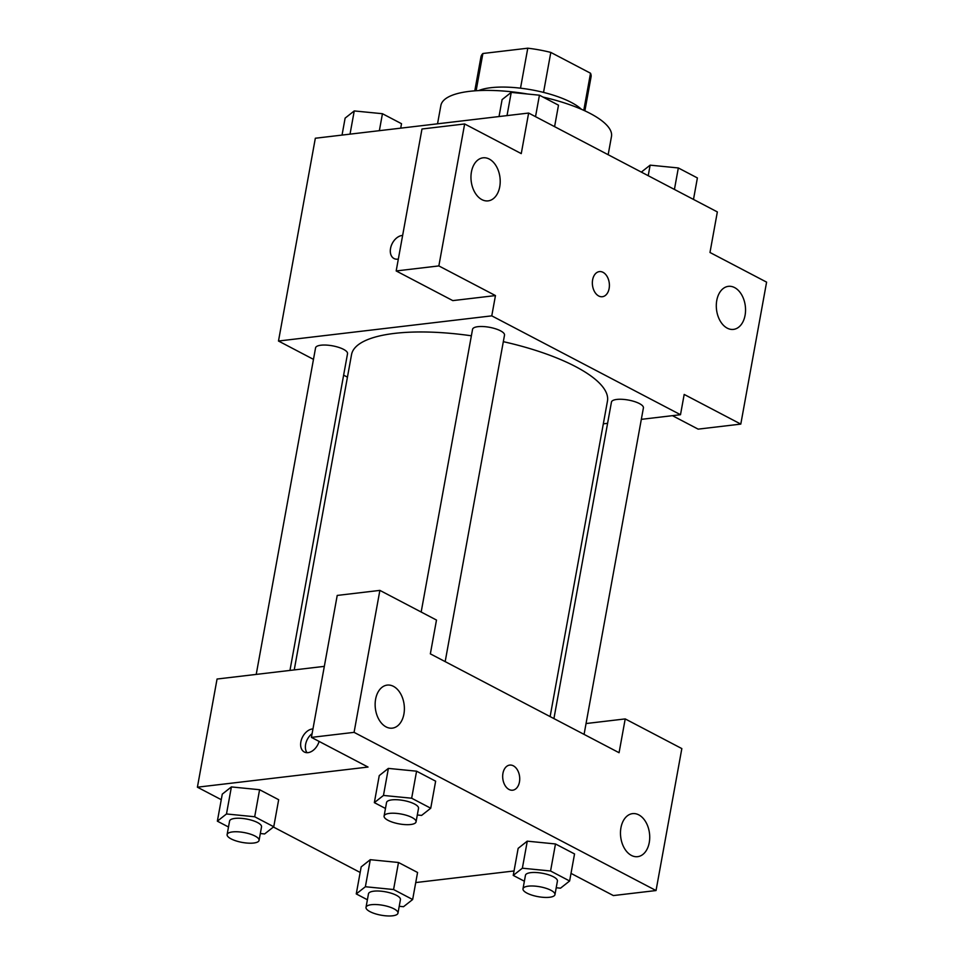 <?xml version="1.0" encoding="UTF-8"?>
<svg xmlns="http://www.w3.org/2000/svg" width="964" height="964" viewBox="0 0 964 964"><rect width="100%" height="100%" fill="white"/><g stroke="black" fill="none" stroke-linecap="round" stroke-linejoin="round"><path stroke-width="1.45" d="M476.12 90.737L482.892 53.502A55.948 17.304 -169.7 0 0 480.952 56.912L474.782 90.833M482.892 53.502L527.778 48.2A55.948 17.304 -169.7 0 1 550.806 52.418L590.522 73.228A55.948 17.304 -169.7 0 1 591.053 76.915L584.883 110.836M583.774 110.33L590.522 73.228M543.539 92.399L550.806 52.418M478.638 90.592A57.804 17.882 10.3 0 1 571.291 102.437A57.804 17.882 10.3 0 1 581.376 109.257M520.512 88.182L527.778 48.2M608.163 154.722L611.477 136.502A86.7 26.823 -169.7 0 0 543.021 97.075M527.657 94.026A86.7 26.823 -169.7 0 0 440.873 105.498L437.536 123.802M313.481 359.367L278.488 341.027L315.336 138.238L528.634 113.053L717.349 211.923L709.986 252.484L766.597 282.139L740.798 424.1L684.187 394.433L680.5 414.713L641.337 419.34M398.349 259.051A12.64 8.543 117.6 0 1 393.999 258.521A12.64 8.543 117.6 0 1 390.541 248.423A12.64 8.543 117.6 0 1 402.639 235.445A12.64 8.543 -62.4 0 0 390.553 248.423A12.64 8.543 -62.4 0 0 394.011 258.521M528.634 113.053L521.259 153.613L464.648 123.958L421.979 128.995L396.18 270.944L452.803 300.611L495.46 295.574L491.773 315.855L680.5 414.713M278.488 341.027L491.773 315.855M499.738 186.763A21.678 14.508 83.3 0 0 483.036 157.819A21.678 14.508 83.3 0 0 471.179 181.039A21.678 14.508 83.3 0 0 488.121 200.874A21.678 14.508 83.3 0 0 499.738 186.763M396.18 270.944L438.849 265.919L495.46 295.574M464.648 123.958L438.849 265.919M347.438 377.153L343.618 375.153M607.597 423.329L603.319 423.835M740.798 424.1L698.141 429.137L672.438 415.665M745.076 315.288A21.678 14.508 83.3 0 0 728.374 286.344A21.678 14.508 83.3 0 0 716.517 309.565A21.678 14.508 83.3 0 0 733.459 329.399A21.678 14.508 83.3 0 0 745.076 315.288M598.728 295.996A12.64 8.459 -96.7 0 1 592.354 282.464A12.64 8.459 -96.7 0 1 599.391 271.607A12.64 8.459 -96.7 0 1 609.284 283.175A12.64 8.459 -96.7 0 1 602.355 296.719A12.64 8.459 -96.7 0 1 598.728 295.996M602.355 296.719A12.64 8.459 83.3 0 0 609.272 283.175A12.64 8.459 83.3 0 0 599.391 271.607M445.175 661.617L504.509 335.135A16.243 5.025 -169.7 0 0 495.508 328.784A16.243 5.025 -169.7 0 0 477.927 326.676A16.243 5.025 -169.7 0 0 472.553 329.327L421.172 612.032M584.076 734.387L643.41 407.893A16.243 5.025 -169.7 0 0 634.408 401.542A16.243 5.025 -169.7 0 0 616.827 399.433A16.243 5.025 -169.7 0 0 611.453 402.084L553.926 718.59M289.959 670.426L347.534 353.668A16.243 5.025 -169.7 0 0 338.533 347.317A16.243 5.025 -169.7 0 0 320.94 345.208A16.243 5.025 -169.7 0 0 315.565 347.859L256.219 674.414M471.372 335.797A130.056 40.235 -169.7 0 0 394.565 333.387A130.056 40.235 -169.7 0 0 351.535 354.619L294.237 669.92M550.119 716.601L607.453 401.132A130.056 40.235 -169.7 0 0 503.329 341.666M619.069 752.715L430.354 653.857L436.487 620.057L379.876 590.39L354.077 732.351L656.038 890.543L681.837 748.582L625.214 718.915L619.069 752.715M221.262 799.686L197.403 787.19L217.057 679.03L324.326 666.365M512.679 790.203A12.64 8.459 83.3 0 0 519.451 781.973A12.64 8.459 -96.7 0 1 512.679 790.203A12.64 8.459 -96.7 0 1 502.798 778.635A12.64 8.459 -96.7 0 1 509.715 765.091A12.64 8.459 -96.7 0 1 519.451 781.973A12.64 8.459 83.3 0 0 509.715 765.091M403.916 714.035A21.678 14.508 -96.7 0 1 392.3 728.145A21.678 14.508 -96.7 0 1 375.358 708.323A21.678 14.508 -96.7 0 1 387.215 685.103A21.678 14.508 -96.7 0 1 403.916 714.035M649.254 842.56A21.678 14.508 -96.7 0 1 637.638 856.671A21.678 14.508 -96.7 0 1 620.696 836.848A21.678 14.508 -96.7 0 1 632.553 813.628A21.678 14.508 -96.7 0 1 649.254 842.56M656.038 890.543L613.369 895.568L571.013 873.384M586.052 723.542L625.214 718.915M379.876 590.39L337.219 595.427L311.42 737.388L368.031 767.055L197.403 787.19M311.42 737.388L354.077 732.351M385.479 808.471L374.345 802.638L379.25 775.598L388.347 768.392M411.664 798.228L416.581 771.188L435.644 781.177L416.581 771.188L388.384 768.404L383.467 795.445L411.664 798.228L430.739 808.218L421.605 815.411L417.304 814.99M254.689 816.761L259.593 789.721L278.668 799.71L259.593 789.721L231.396 786.925L226.492 813.965L254.689 816.761L273.752 826.751L264.618 833.944L260.328 833.523M228.492 827.004L217.358 821.171L222.274 794.131L231.36 786.925M393.577 889.531L398.493 862.491L417.569 872.48L398.493 862.491L370.297 859.695L365.38 886.735L393.577 889.531L412.652 899.52L403.518 906.714L399.229 906.293M367.392 899.761L356.258 893.929L361.175 866.889L370.26 859.683M524.38 881.229L513.234 875.396L518.15 848.356L527.248 841.15M550.564 870.998L555.481 843.958L574.544 853.947L555.481 843.958L527.284 841.162L522.368 868.203L550.564 870.998L569.628 880.988L560.506 888.181L556.204 887.76M360.162 872.456L273.415 827.016M514.053 870.962L415.737 882.566M319.108 741.424A12.64 8.543 117.6 0 1 304.323 752.004A12.64 8.543 117.6 0 1 300.864 741.906A12.64 8.543 117.6 0 1 312.963 728.929M312.107 733.628A12.64 8.543 -62.4 0 0 305.612 744.401A12.64 8.543 -62.4 0 0 306.998 752.679M356.258 893.929L365.38 886.735M397.975 913.149L400.434 899.629A16.243 5.025 -169.7 0 0 385.347 891.784A16.243 5.025 -169.7 0 0 368.477 893.821L366.019 907.341A16.243 5.025 -169.7 0 0 375.02 913.691A16.243 5.025 -169.7 0 0 392.601 915.8A16.243 5.025 -169.7 0 0 397.975 913.149A16.243 5.025 -169.7 0 0 382.889 905.304A16.243 5.025 -169.7 0 0 366.019 907.341M412.652 899.52L417.569 872.48M361.175 866.889L370.297 859.695M217.358 821.171L226.492 813.965M259.075 840.379L261.533 826.859A16.243 5.025 -169.7 0 0 246.447 819.014A16.243 5.025 -169.7 0 0 229.577 821.051L227.118 834.571A16.243 5.025 -169.7 0 0 236.12 840.921A16.243 5.025 -169.7 0 0 253.701 843.03A16.243 5.025 -169.7 0 0 259.075 840.379A16.243 5.025 -169.7 0 0 244 832.534A16.243 5.025 -169.7 0 0 227.118 834.571M273.752 826.751L278.668 799.71M222.274 794.131L231.396 786.925M513.234 875.396L522.368 868.203M554.963 894.616L557.421 881.096A16.243 5.025 -169.7 0 0 542.334 873.251A16.243 5.025 -169.7 0 0 525.452 875.288L522.994 888.808A16.243 5.025 -169.7 0 0 531.995 895.158A16.243 5.025 -169.7 0 0 549.588 897.267A16.243 5.025 -169.7 0 0 554.963 894.616A16.243 5.025 -169.7 0 0 539.876 886.772A16.243 5.025 -169.7 0 0 522.994 888.808M569.628 880.988L574.544 853.947M518.15 848.356L527.284 841.162M374.345 802.638L383.467 795.445M416.062 821.846L418.521 808.326A16.243 5.025 -169.7 0 0 403.434 800.481A16.243 5.025 -169.7 0 0 386.552 802.518L384.094 816.038A16.243 5.025 -169.7 0 0 393.095 822.388A16.243 5.025 -169.7 0 0 410.688 824.509A16.243 5.025 -169.7 0 0 416.062 821.846A16.243 5.025 -169.7 0 0 400.976 814.002A16.243 5.025 -169.7 0 0 384.094 816.038M430.739 808.218L435.644 781.177M379.25 775.598L388.384 768.404M342.039 135.081L345.124 118.126L354.246 110.932L382.443 113.716L401.518 123.705L400.711 128.152M350.028 134.141L354.246 110.932M379.37 130.67L382.443 113.716M641.337 172.098L650.134 165.157L678.331 167.953L697.394 177.942L693.49 199.415M648.218 175.701L650.134 165.157M674.426 189.426L678.331 167.953M499.027 116.548L502.099 99.593L511.233 92.399L539.43 95.195L558.493 105.184L554.589 126.658M507.016 115.608L511.233 92.399M535.526 116.668L539.43 95.195"/></g></svg>
